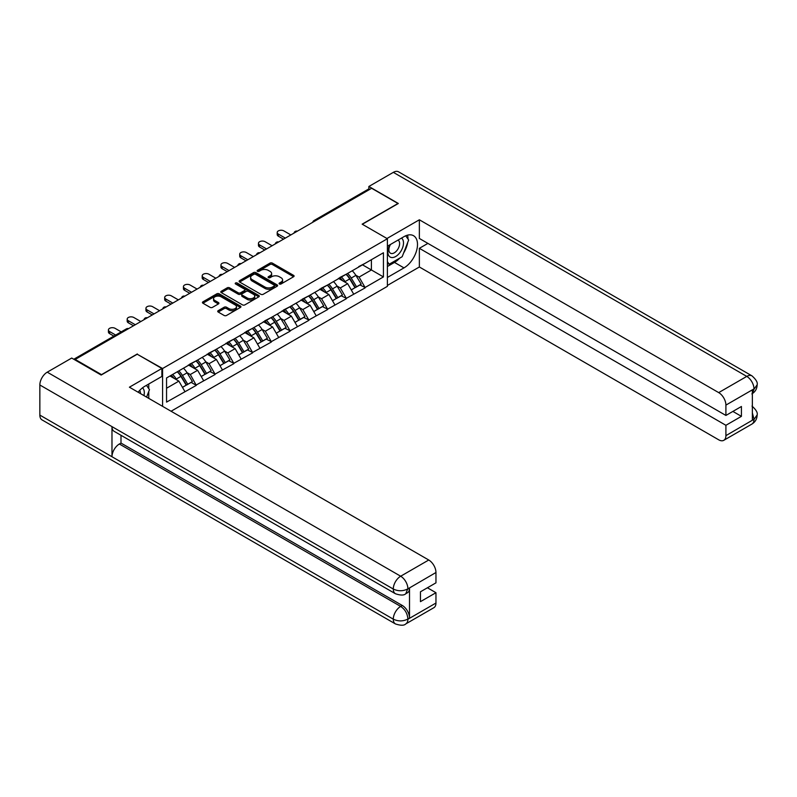 <?xml version="1.0" encoding="UTF-8"?>
<svg xmlns="http://www.w3.org/2000/svg" width="797" height="797" viewBox="0 0 797 797"><rect width="100%" height="100%" fill="white"/><g stroke="black" fill="none" stroke-linecap="round" stroke-linejoin="round"><path stroke-width="1.2" d="M279.408 283.981A1.166 0.677 0 0 0 281.062 283.981L293.595 276.738A1.674 0.966 0 0 0 294.093 276.061A1.674 0.966 0 0 0 293.595 275.373L272.365 263.11A1.674 0.966 0 0 0 270.004 263.11L257.461 270.352A1.166 0.677 0 0 0 259.115 271.309L260.739 270.372A5.34 3.078 0 0 1 268.29 270.372L270.063 271.388A5.34 3.078 0 0 1 271.628 273.57A5.34 3.078 0 0 1 270.063 275.752L268.44 276.689A1.166 0.677 0 0 0 270.093 277.645L271.707 276.708A5.34 3.078 0 0 1 279.259 276.708L281.032 277.725A5.34 3.078 0 0 1 282.596 279.906A5.34 3.078 0 0 1 281.032 282.088L279.408 283.025A1.166 0.677 0 0 0 279.408 283.981L279.408 283.025M218.199 310.671A1.674 0.966 0 0 0 217.711 311.348A1.674 0.966 0 0 0 218.199 312.025L224.156 315.473A1.674 0.966 0 0 0 226.517 315.473L240.445 307.433A1.674 0.966 0 0 0 240.933 306.745A1.674 0.966 0 0 0 240.445 306.068L219.205 293.804A1.674 0.966 0 0 0 216.844 293.804L202.916 301.844A1.674 0.966 0 0 0 202.428 302.521A1.674 0.966 0 0 0 202.916 303.209L210.119 307.363A1.674 0.966 0 0 0 212.48 307.363L218.438 303.926A1.674 0.966 0 0 0 218.926 303.239A1.674 0.966 0 0 0 218.438 302.561L214.861 300.499A4.463 2.58 0 0 1 213.556 298.676A4.463 2.58 0 0 1 216.316 296.295A4.463 2.58 0 0 1 221.177 296.853L235.165 304.922A4.463 2.58 0 0 1 236.47 306.745A4.463 2.58 0 0 1 233.71 309.126A4.463 2.58 0 0 1 228.849 308.569L226.517 307.224A1.674 0.966 0 0 0 224.156 307.224L218.199 310.671L218.199 312.025M137.343 353.948L101.518 374.64L75.197 359.437L371.641 188.281L397.972 203.484L362.147 224.166L387.392 238.741L162.588 368.523L137.343 354.296M260.858 294.282A1.674 0.966 0 0 0 263.219 294.282L277.137 286.243A1.674 0.966 0 0 0 277.625 285.565A1.674 0.966 0 0 0 277.137 284.878L255.897 272.614A1.674 0.966 0 0 0 253.536 272.614L239.618 280.654A1.674 0.966 0 0 0 239.13 281.341A1.674 0.966 0 0 0 239.618 282.018L260.858 294.282M236.012 284.23A1.166 0.677 0 0 1 237.197 284.399L258.766 296.853L244.868 304.872A1.674 0.966 0 0 1 242.507 304.872L221.267 292.609L221.267 291.254A1.674 0.966 0 0 0 220.779 291.931A1.674 0.966 0 0 0 221.267 292.609M221.267 291.254L227.225 287.807A1.674 0.966 0 0 1 229.586 287.807L238.203 292.788A1.674 0.966 0 0 0 240.564 292.788L244.51 290.497A1.674 0.966 0 0 0 244.998 289.819A1.674 0.966 0 0 0 244.51 289.142L235.543 283.961A1.166 0.677 0 0 1 237.197 283.005L258.786 295.478A1.674 0.966 0 0 1 259.274 296.155A1.674 0.966 0 0 1 258.786 296.833L258.786 295.478M162.588 406.35L162.588 368.523M171.066 411.242L387.392 286.352L387.392 238.741M177.332 371.741A11.387 6.575 -120 0 1 181.238 376.304L186.548 385.071L191.17 382.391L196.311 385.359L190.294 374.53L186.966 372.607M196.311 385.359L166.553 402.116L166.553 377.967L383.427 252.759L383.427 276.918L365.086 287.498L359.078 277.087L355.751 275.164M346.117 274.298A11.387 6.575 -120 0 1 350.022 278.86L355.323 287.617L359.955 284.947L365.086 287.498M365.086 287.916L346.336 298.327L340.329 287.916L336.992 285.993M327.368 285.127A11.387 6.575 -120 0 1 331.263 289.68L336.573 298.447L341.206 295.777L346.336 298.327M346.336 298.745L327.587 309.156L321.57 298.745L318.242 296.823M308.608 295.956A11.387 6.575 -120 0 1 312.514 300.509L317.824 309.276L322.446 306.606L327.587 309.156M327.587 309.565L308.828 319.976L302.82 309.565L299.493 307.642M289.859 306.775A11.387 6.575 -120 0 1 293.754 311.338L299.064 320.105L303.697 317.435L308.828 319.976M308.828 320.394L290.078 330.805L284.061 320.394L280.733 318.471M271.1 317.604A11.387 6.575 -120 0 1 275.005 322.167L280.315 330.934L284.937 328.254L290.078 330.805M290.078 331.223L271.319 341.634L265.311 331.223L261.984 329.3M252.35 328.434A11.387 6.575 -120 0 1 256.255 332.997L261.555 341.754L266.188 339.084L271.319 341.634M271.319 342.052L252.569 352.463L246.562 342.052L243.224 340.13M233.601 339.263A11.387 6.575 -120 0 1 237.496 343.816L242.806 352.583L247.439 349.913L252.569 352.463M252.569 352.882L233.82 363.293L227.803 352.882L224.475 350.959M214.841 350.092A11.387 6.575 -120 0 1 218.747 354.645L224.057 363.412L228.679 360.742L233.82 363.293M233.82 363.701L215.06 374.112L209.053 363.701L205.726 361.778M196.092 360.911A11.387 6.575 -120 0 1 199.987 365.474L205.297 374.241L209.93 371.571L215.06 374.112M215.06 374.53L196.311 384.941M189.935 364.05L196.311 360.792M190.294 374.53L197.626 370.296L188.371 364.956M203.643 380.707L197.626 370.296M208.694 353.22L215.06 349.963M209.053 363.701L216.385 359.467L207.13 354.127M222.393 369.878L216.385 359.467M227.444 342.401L233.82 339.133M227.803 352.882L235.135 348.648L225.88 343.298M241.152 359.058L235.135 348.648M246.193 331.572L252.569 328.304M246.562 342.052L253.894 337.818L244.639 332.469M259.902 348.229L253.894 337.818M264.953 320.743L271.319 317.485M265.311 331.223L272.644 326.989L263.389 321.649M278.651 337.4L272.644 326.989M283.702 309.913L290.078 306.656M284.061 320.394L291.393 316.16L282.138 310.82M297.411 326.571L291.393 316.16M302.462 299.084L308.828 295.826M302.82 309.565L310.153 305.331L300.897 299.991M316.16 315.742L310.153 305.331M321.211 288.265L327.587 284.997M321.57 298.745L328.902 294.511L319.647 289.162M334.919 304.922L328.902 294.511M339.96 277.436L346.336 274.168M340.329 287.916L347.661 283.682L338.406 278.332M353.669 294.093L347.661 283.682M369.838 189.327L315.383 220.769M314.616 221.207A2.55 1.474 120 0 1 315.263 220.699A2.55 1.474 60 0 0 313.988 220.57L368.443 189.128A2.55 1.474 60 0 1 369.718 189.258M358.72 266.606L365.086 263.349M359.078 277.087L371.402 269.974L371.402 259.702L383.427 252.759M362.505 264.833L383.427 276.918M75.197 359.437L75.197 360.065M166.553 388.239L178.877 381.125L169.98 375.985M184.884 391.536L178.877 381.125M349.753 279.06L350.351 279.408M331.004 289.889L331.592 290.228M312.245 300.718L312.842 301.057M293.495 311.537L294.093 311.886M274.736 322.367L275.334 322.715M255.986 333.196L256.584 333.545M237.237 344.025L237.825 344.364M218.478 354.854L219.075 355.193M199.728 365.674L200.326 366.022M180.969 376.503L181.567 376.851M279.877 284.14L281.032 283.473A5.34 3.078 0 0 0 282.596 281.291L282.596 279.906M271.628 273.57L271.628 274.955A5.34 3.078 0 0 1 270.063 277.137L268.908 277.804M293.595 275.373L293.595 276.738L272.365 264.504A1.674 0.966 0 0 0 270.004 264.504L257.929 271.468M277.117 286.253L255.897 274.009A1.674 0.966 0 0 0 253.536 274.009L239.638 282.028M274.188 286.043A1.166 0.677 0 0 0 274.188 285.087L255.548 274.317A1.166 0.677 0 0 0 253.894 274.317L252.181 275.314A5.34 3.078 0 0 0 250.617 277.486A5.34 3.078 0 0 0 252.181 279.667L264.923 287.03A5.34 3.078 0 0 0 272.474 287.03L274.188 286.043L274.188 287.428A1.166 0.677 0 0 0 274.527 286.95L274.527 285.565M250.617 277.486L250.617 278.88A5.34 3.078 0 0 0 252.181 281.052L252.181 279.667M274.188 287.428L272.474 288.414A5.34 3.078 0 0 1 264.923 288.414L252.181 281.052M221.287 292.629L227.225 289.201L227.225 287.807M244.998 289.819L244.998 291.204A1.674 0.966 0 0 1 244.51 291.891L240.564 294.173A1.674 0.966 0 0 1 238.203 294.173L229.586 289.201A1.674 0.966 0 0 0 227.225 289.201M247.14 297.939A4.463 2.58 0 0 0 252.001 298.506A4.463 2.58 0 0 0 254.761 296.125A4.463 2.58 0 0 0 253.446 294.302L248.525 291.453A1.674 0.966 0 0 0 246.163 291.453L242.208 293.734A1.674 0.966 0 0 0 241.72 294.422A1.674 0.966 0 0 0 242.208 295.099L247.14 297.939L247.14 299.333A4.463 2.58 0 0 0 252.001 299.891A4.463 2.58 0 0 0 254.761 297.51L254.761 296.125M241.72 294.422L241.72 295.807A1.674 0.966 0 0 0 242.208 296.484L242.208 295.099M247.14 299.333L242.208 296.484M236.47 306.745L236.47 308.14A4.463 2.58 0 0 1 233.71 310.521A4.463 2.58 0 0 1 228.849 309.963L226.517 308.618A1.674 0.966 0 0 0 224.156 308.618L218.219 312.045M213.556 298.676L213.556 300.061A4.463 2.58 0 0 0 214.861 301.884L214.861 300.499M218.408 303.936L214.861 301.884M240.415 307.443L219.205 295.189A1.674 0.966 0 0 0 216.844 295.189L202.936 303.219L202.916 301.844M278.352 234.089L278.352 236.171A3.905 2.261 180 0 1 277.207 234.577L277.207 232.495A3.905 2.261 0 0 0 278.352 234.089L285.326 238.114M290.855 234.926L283.881 230.901A3.905 2.261 0 0 0 279.627 230.413A3.905 2.261 0 0 0 277.207 232.495M352.224 270.771A13.938 8.05 60 0 1 355.87 275.373L351.248 278.043A13.938 8.05 -120 0 0 347.592 273.451M351.248 278.043L356.558 286.81L361.18 284.13L355.87 275.373M355.323 287.617L356.558 286.81M359.955 284.947L361.18 284.13M339.622 277.635A11.387 6.575 60 0 1 342.76 280.853M341.405 277.017A13.938 8.05 60 0 1 345.051 281.61L345.579 282.477M351.278 289.959L354.994 287.707L349.684 278.94A13.938 8.05 -120 0 0 346.028 274.347M354.994 287.707L351.238 289.879M278.352 236.171L283.523 239.16M259.603 244.918L259.603 247A3.905 2.261 180 0 1 258.457 245.406L258.457 243.324A3.905 2.261 0 0 0 259.603 244.918L266.577 248.943M272.106 245.755L265.132 241.72A3.905 2.261 0 0 0 260.868 241.232A3.905 2.261 0 0 0 258.457 243.324M333.465 281.6A13.938 8.05 60 0 1 337.121 286.193L332.488 288.873A13.938 8.05 -120 0 0 328.842 284.27M332.488 288.873L337.798 297.63L342.431 294.96L337.121 286.193M336.573 298.447L337.798 297.63M341.206 295.777L342.431 294.96M320.872 288.454A11.387 6.575 60 0 1 324.01 291.682M322.646 287.847A13.938 8.05 60 0 1 326.302 292.439L326.82 293.306M332.528 300.788L336.234 298.536L330.924 289.769A13.938 8.05 -120 0 0 327.278 285.177M336.234 298.536L332.479 300.708M259.603 247L264.773 249.979M240.843 255.747L240.843 257.829A3.905 2.261 180 0 1 239.708 256.236L239.708 254.153A3.905 2.261 0 0 0 240.843 255.747L247.817 259.772M253.346 256.574L246.383 252.549A3.905 2.261 0 0 0 242.119 252.061A3.905 2.261 0 0 0 239.708 254.153M314.715 292.429A13.938 8.05 60 0 1 318.372 297.022L313.739 299.692A13.938 8.05 -120 0 0 310.083 295.099M313.739 299.692L319.049 308.459L323.672 305.789L318.372 297.022M317.824 309.276L319.049 308.459M322.446 306.606L323.672 305.789M302.113 299.283A11.387 6.575 60 0 1 305.261 302.511M303.896 298.676A13.938 8.05 60 0 1 307.552 303.268L308.07 304.135M313.779 311.607L317.485 309.366L312.175 300.599A13.938 8.05 -120 0 0 308.519 296.006M317.485 309.366L313.729 311.527M240.843 257.829L246.014 260.808M222.094 266.577L222.094 268.659A3.905 2.261 180 0 1 220.948 267.055L220.948 264.973A3.905 2.261 0 0 0 222.094 266.577L229.068 270.601M234.597 267.403L227.623 263.379A3.905 2.261 0 0 0 223.359 262.89A3.905 2.261 0 0 0 220.948 264.973M295.956 303.258A13.938 8.05 60 0 1 299.612 307.851L294.99 310.521A13.938 8.05 -120 0 0 291.333 305.928M294.99 310.521L300.29 319.288L304.922 316.618L299.612 307.851M299.064 320.105L300.29 319.288M303.697 317.435L304.922 316.618M283.363 310.113A11.387 6.575 60 0 1 286.502 313.341M285.137 309.505A13.938 8.05 60 0 1 288.793 314.098L289.321 314.964M295.02 322.436L298.736 320.185L293.426 311.428A13.938 8.05 -120 0 0 289.769 306.835M298.736 320.185L294.98 322.357M222.094 268.659L227.265 271.638M203.345 277.396L203.345 279.478A3.905 2.261 180 0 1 202.199 277.884L202.199 275.802A3.905 2.261 0 0 0 203.345 277.396L210.308 281.421M215.848 278.233L208.874 274.208A3.905 2.261 0 0 0 204.61 273.72A3.905 2.261 0 0 0 202.199 275.802M277.207 314.088A13.938 8.05 60 0 1 280.863 318.68L276.23 321.35A13.938 8.05 -120 0 0 272.574 316.758M276.23 321.35L281.54 330.117L286.173 327.437L280.863 318.68M280.315 330.934L281.54 330.117M284.937 328.254L286.173 327.437M264.604 320.942A11.387 6.575 60 0 1 267.752 324.16M266.387 320.334A13.938 8.05 60 0 1 270.044 324.927L270.562 325.784M276.27 333.266L279.976 331.014L274.666 322.247A13.938 8.05 -120 0 0 271.02 317.654M279.976 331.014L276.22 333.186M203.345 279.478L208.505 282.467M184.585 288.225L184.585 290.307A3.905 2.261 180 0 1 183.44 288.713L183.44 286.631A3.905 2.261 0 0 0 184.585 288.225L191.559 292.25M197.088 289.062L190.114 285.037A3.905 2.261 0 0 0 185.86 284.549A3.905 2.261 0 0 0 183.44 286.631M258.457 324.907A13.938 8.05 60 0 1 262.103 329.5L257.481 332.18A13.938 8.05 -120 0 0 253.825 327.587M257.481 332.18L262.791 340.947L267.413 338.267L262.103 329.5M261.555 341.754L262.791 340.947M266.188 339.084L267.413 338.267M245.855 331.771A11.387 6.575 60 0 1 248.993 334.989M247.638 331.153A13.938 8.05 60 0 1 251.284 335.746L251.812 336.613M257.511 344.095L261.227 341.843L255.917 333.076A13.938 8.05 -120 0 0 252.26 328.484M261.227 341.843L257.471 344.015M184.585 290.307L189.756 293.296M389.882 244.799A11.048 6.376 120 0 0 391.775 257.551A11.048 6.376 120 0 0 401.758 249.66A11.048 6.376 120 0 0 401.489 238.094M390.5 244.44A7.562 4.364 120 0 0 390.48 253.217A7.562 4.364 120 0 0 391.586 253.556A7.562 4.364 120 0 0 398.51 247.977A7.562 4.364 120 0 0 398.042 240.116A7.562 4.364 120 0 0 398.022 240.096M405.703 235.792L408.662 239.997L402.176 256.714L389.195 264.215L387.392 261.645M387.392 263.169L389.195 264.215M146.459 385.33L149.477 389.633L146.578 397.105M143.938 395.591A11.048 6.376 120 0 0 142.484 387.86M140.421 393.559A7.562 4.364 120 0 0 139.644 390.45M399.785 258.098A19.128 11.038 120 0 1 394.485 262.412L403.979 267.892A19.128 11.038 120 0 0 416.472 251.035A19.128 11.038 120 0 0 413.543 235.713A19.128 11.038 120 0 0 403.979 236.659L387.392 246.233M403.979 267.892L387.392 277.466M387.392 285.446L419.361 266.985L419.361 248.315L725.908 425.299L725.908 435.64L754.151 419.192L752.358 420.029L752.358 390.181L753.982 388.896L725.908 405.105A10.202 5.888 -120 0 0 718.695 392.612L746.769 376.403L393.339 172.351L368.872 186.478L398.331 203.484L362.326 224.266M427.899 243.394L419.361 248.315M732.881 411.421L741.419 416.353L741.419 406.49L725.908 415.446L419.361 238.462L419.361 219.793L718.695 392.612M386.963 238.502L419.361 219.793M419.361 266.985L718.695 439.805A10.202 5.888 -120 0 0 723.796 440.313A10.202 5.888 -120 0 0 725.908 435.64M393.339 172.351A10.451 6.037 -60 0 1 398.57 171.833L751.999 375.885A10.451 6.037 -60 0 0 746.769 376.403A10.202 5.888 60 0 1 753.982 388.896M368.872 189.009L368.872 186.478M725.908 415.446L725.908 405.105M741.419 416.353L725.908 425.299M403.581 253.097A19.128 11.038 120 0 0 407.695 242.487M408.004 239.06A19.128 11.038 120 0 0 407.526 235.155M394.485 262.412L387.392 266.507M387.392 264.285L388.348 263.727M752.358 412.886L753.982 419.092M751.999 406.081C756.104 409.768 757.817 412.716 757.15 414.928L754.171 419.182M751.999 375.885C756.094 379.541 757.817 382.52 757.15 384.812L754.161 389.006M395.442 593.745A10.451 6.037 -60 0 1 393.28 589.023C398.092 591.334 402.893 591.314 407.695 588.973L405.773 593.735C404.059 595.469 400.622 595.479 395.442 593.745L114.14 431.336A10.451 6.037 -60 0 1 111.978 426.624L39.85 384.981A10.451 6.037 -60 0 1 47.242 372.169L71.71 358.052L101.159 375.048L137.223 354.227L161.871 368.463L161.871 376.443L144.795 386.296A19.128 11.038 120 0 0 138.1 392.214M161.871 368.463L129.413 387.193L428.746 560.012A10.202 5.888 60 0 1 435.959 572.505L435.959 582.846L420.447 591.802L420.447 601.655L435.959 592.709L435.959 603.05A10.202 5.888 60 0 1 433.847 607.712L405.773 623.921A10.202 5.888 -120 0 0 407.885 619.249L435.959 603.05M148.342 398.131L152.366 400.453M148.76 397.882L148.76 391.476M148.76 388.607L148.76 384.005M405.773 623.921C404.139 625.655 400.702 625.655 395.442 623.931L42.012 419.889A10.451 6.037 -60 0 1 39.85 415.098L111.978 456.741A10.451 6.037 -60 0 1 119.371 444.009L400.672 606.417L402.296 605.481A10.202 5.888 60 0 1 409.509 617.974L409.509 588.126A10.202 5.888 60 0 1 407.397 592.799L405.773 593.735M39.85 384.981L39.85 415.098M47.242 372.169L400.672 576.221A10.451 6.037 -60 0 0 393.28 589.023L111.978 426.624L111.978 456.741L393.28 619.149C398.082 621.471 402.883 621.471 407.705 619.149L407.885 619.249M435.959 592.709L427.421 587.778M120.995 435.292L120.995 443.072L402.296 605.481M120.995 443.072L119.371 444.009M165.836 299.054L165.836 301.136A3.905 2.261 180 0 1 164.69 299.542L164.69 297.46A3.905 2.261 0 0 0 165.836 299.054L172.81 303.079M178.339 299.881L171.365 295.856A3.905 2.261 0 0 0 167.101 295.368A3.905 2.261 0 0 0 164.69 297.46M239.698 335.736A13.938 8.05 60 0 1 243.354 340.329L238.721 342.999A13.938 8.05 -120 0 0 235.075 338.406M238.721 342.999L244.031 351.766L248.664 349.096L243.354 340.329M242.806 352.583L244.031 351.766M247.439 349.913L248.664 349.096M227.105 342.59A11.387 6.575 60 0 1 230.243 345.818M228.878 341.983A13.938 8.05 60 0 1 232.535 346.575L233.053 347.442M238.761 354.924L242.467 352.673L237.157 343.905A13.938 8.05 -120 0 0 233.511 339.313M242.467 352.673L238.711 354.844M165.836 301.136L171.006 304.115M147.076 309.884L147.076 311.966A3.905 2.261 180 0 1 145.941 310.362L145.941 308.28A3.905 2.261 0 0 0 147.076 309.884L154.05 313.908M159.579 310.71L152.616 306.686A3.905 2.261 0 0 0 148.352 306.197A3.905 2.261 0 0 0 145.941 308.28M220.948 346.565A13.938 8.05 60 0 1 224.605 351.158L219.972 353.828A13.938 8.05 -120 0 0 216.316 349.235M219.972 353.828L225.282 362.595L229.905 359.925L224.605 351.158M224.057 363.412L225.282 362.595M228.679 360.742L229.905 359.925M208.346 353.42A11.387 6.575 60 0 1 211.494 356.648M210.129 352.812A13.938 8.05 60 0 1 213.785 357.405L214.303 358.271M220.012 365.743L223.718 363.502L218.408 354.735A13.938 8.05 -120 0 0 214.752 350.142M223.718 363.502L219.962 365.664M147.076 311.966L152.247 314.945M128.327 320.713L128.327 322.795A3.905 2.261 180 0 1 127.181 321.191L127.181 319.109A3.905 2.261 0 0 0 128.327 320.713L135.301 324.738M140.83 321.54L133.856 317.515A3.905 2.261 0 0 0 129.592 317.027A3.905 2.261 0 0 0 127.181 319.109M202.189 357.395A13.938 8.05 60 0 1 205.845 361.987L201.223 364.657A13.938 8.05 -120 0 0 197.566 360.065M201.223 364.657L206.523 373.424L211.155 370.754L205.845 361.987M205.297 374.241L206.523 373.424M209.93 371.571L211.155 370.754M189.596 364.249A11.387 6.575 60 0 1 192.735 367.477M191.37 363.641A13.938 8.05 60 0 1 195.026 368.234L195.554 369.101M201.252 376.573L204.968 374.321L199.658 365.564A13.938 8.05 -120 0 0 196.002 360.961M204.968 374.321L201.213 376.493M128.327 322.795L133.498 325.774M109.578 331.532L109.578 333.614A3.905 2.261 180 0 1 108.432 332.02L108.432 329.938A3.905 2.261 0 0 0 109.578 331.532L115.675 335.059M121.214 331.871L115.107 328.344A3.905 2.261 0 0 0 110.843 327.856A3.905 2.261 0 0 0 108.432 329.938M183.44 368.214A13.938 8.05 60 0 1 187.096 372.817L182.463 375.487A13.938 8.05 -120 0 0 178.807 370.894M182.463 375.487L187.773 384.254L192.406 381.574L187.096 372.817M186.548 385.071L187.773 384.254M191.17 382.391L192.406 381.574M171.146 375.317A11.387 6.575 60 0 1 173.985 378.296M172.62 374.46A13.938 8.05 60 0 1 176.276 379.063L176.795 379.92M182.503 387.402L186.209 385.15L180.899 376.383A13.938 8.05 -120 0 0 177.253 371.791M186.209 385.15L182.453 387.322M109.578 333.614L113.871 336.105M127.849 329.031L74.529 359.676M128.377 328.733A2.55 1.474 -60 0 0 127.729 328.962A2.55 1.474 -120 0 0 126.454 328.842L73.782 359.248M295.856 232.037A2.55 1.474 120 0 1 296.504 231.519A2.55 1.474 -60 0 1 297.151 231.289M277.107 242.866A2.55 1.474 120 0 1 277.755 242.348A2.55 1.474 -60 0 1 278.402 242.119M258.358 253.685A2.55 1.474 120 0 1 259.005 253.177A2.55 1.474 -60 0 1 259.643 252.938M239.598 264.514A2.55 1.474 120 0 1 240.246 264.006A2.55 1.474 -60 0 1 240.893 263.767M220.849 275.344A2.55 1.474 120 0 1 221.496 274.835A2.55 1.474 -60 0 1 222.144 274.596M202.089 286.173A2.55 1.474 120 0 1 202.737 285.655A2.55 1.474 -60 0 1 203.384 285.426M183.34 297.002A2.55 1.474 120 0 1 183.987 296.484A2.55 1.474 -60 0 1 184.635 296.255M164.59 307.821A2.55 1.474 120 0 1 165.238 307.313A2.55 1.474 -60 0 1 165.886 307.074M145.831 318.651A2.55 1.474 120 0 1 146.479 318.142A2.55 1.474 -60 0 1 147.126 317.903M281.032 283.473L281.032 282.088M268.44 277.645L268.44 276.689M270.063 277.137L270.063 275.752M257.461 271.309L257.461 270.352M270.004 264.504L270.004 263.11M272.365 264.504L272.365 263.11M239.618 282.018L239.618 280.654M253.536 274.009L253.536 272.614M255.897 274.009L255.897 272.614M277.137 286.243L277.137 284.878M264.923 288.414L264.923 287.03M272.474 288.414L272.474 287.03M229.586 289.201L229.586 287.807M238.203 294.173L238.203 292.788M240.564 294.173L240.564 292.788M244.51 291.891L244.51 290.497M237.197 284.399L237.197 283.005M224.156 308.618L224.156 307.224M226.517 308.618L226.517 307.224M228.849 309.963L228.849 308.569M218.438 303.926L218.438 302.561M216.844 295.189L216.844 293.804M219.205 295.189L219.205 293.804M240.445 307.433L240.445 306.068M349.684 278.94L345.051 281.61M330.924 289.769L326.302 292.439M312.175 300.599L307.552 303.268M293.426 311.428L288.793 314.098M274.666 322.247L270.044 324.927M255.917 333.076L251.284 335.746M757.15 414.958C757.03 418.963 755.277 422.012 751.87 424.104A10.202 5.888 -120 0 0 753.982 419.441M752.358 393.569L753.982 389.245M409.509 617.974L407.715 619.149M435.959 572.505L407.715 588.963M407.885 589.063L409.509 588.126M407.885 588.714A10.202 5.888 60 0 0 400.672 576.221L428.746 560.012M395.442 623.931A10.451 6.037 -60 0 1 393.28 619.149A10.451 6.037 -60 0 1 400.672 606.417C405.015 609.326 407.416 613.491 407.885 618.91M237.157 343.905L232.535 346.575M218.408 354.735L213.785 357.405M199.658 365.564L195.026 368.234M180.899 376.383L176.276 379.063M313.988 220.57A2.55 2.55 0 0 0 312.763 222.273M297.321 231.19A2.55 2.55 0 0 0 294.003 233.103M278.571 242.019A2.55 2.55 0 0 0 275.254 243.932M259.822 252.838A2.55 2.55 0 0 0 256.504 254.761M241.063 263.668A2.55 2.55 0 0 0 237.745 265.59M222.313 274.497A2.55 2.55 0 0 0 218.996 276.41M203.554 285.326A2.55 2.55 0 0 0 200.236 287.239M184.804 296.155A2.55 2.55 0 0 0 181.487 298.068M166.055 306.975A2.55 2.55 0 0 0 162.737 308.897M147.296 317.804A2.55 2.55 0 0 0 143.978 319.727M128.546 328.633A2.55 2.55 0 0 0 126.454 328.842M723.796 440.313L751.87 424.104M757.15 384.841C757.011 388.806 755.257 391.825 751.87 393.917"/></g></svg>
